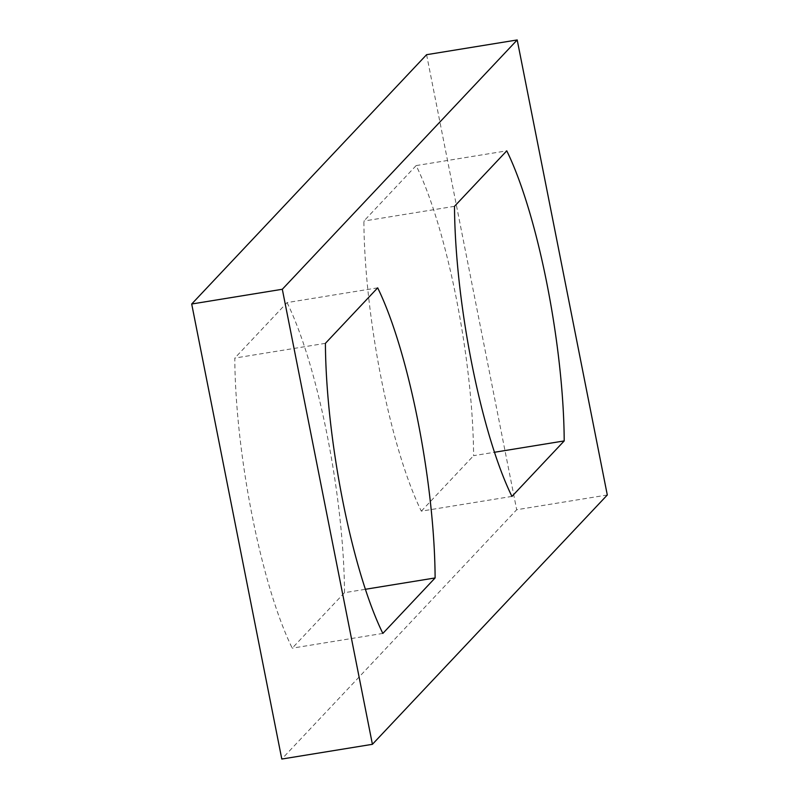 <?xml version="1.0" encoding="UTF-8"?>
<svg xmlns="http://www.w3.org/2000/svg" width="799" height="799" viewBox="0 0 799 799"><rect width="100%" height="100%" fill="white"/><g stroke="black" fill="none" stroke-linecap="round" stroke-linejoin="round"><path stroke-width="0.6" stroke-dasharray="4 3" d="M607.3 494.99L516.683 509.732L281.797 759.05M426.586 54.692L516.683 509.732M325.413 343.33L234.796 358.072A208.409 44.045 -99.2 0 0 292.234 648.159L344.499 592.688L365.423 589.282M382.851 633.417L292.234 648.159M377.677 287.85L287.061 302.591L234.796 358.072M287.061 302.591A208.409 44.045 -99.2 0 1 344.499 592.688M511.939 496.409L421.323 511.15A208.409 44.045 -99.2 0 1 363.885 221.053L416.149 165.583A208.409 44.045 -99.2 0 1 473.587 455.67L494.511 452.264M421.323 511.15L473.587 455.67M454.501 206.312L363.885 221.053M416.149 165.583L506.766 150.841"/><path stroke-width="1.2" d="M372.414 744.308L282.317 289.268L191.7 304.01L426.586 54.692L517.203 39.95L607.3 494.99L372.414 744.308L281.797 759.05L191.7 304.01M282.317 289.268L517.203 39.95M435.115 577.947L382.851 633.417A208.409 44.045 -99.2 0 1 325.413 343.33L377.677 287.85A208.409 44.045 -99.2 0 1 435.115 577.947L365.423 589.282M511.939 496.409L564.204 440.928A208.409 44.045 -99.2 0 0 506.766 150.841L454.501 206.312A208.409 44.045 -99.2 0 0 511.939 496.409M494.511 452.264L564.204 440.928"/></g></svg>
